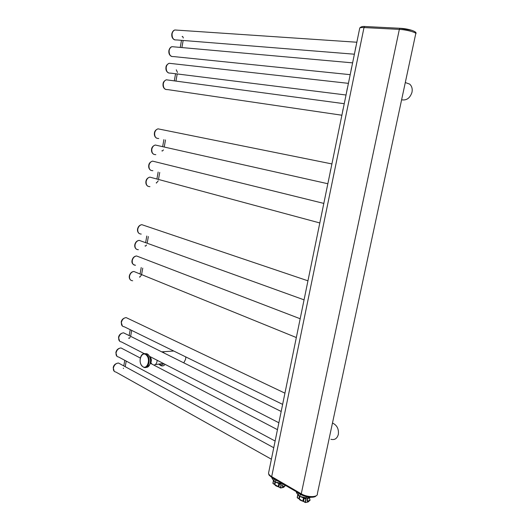 <?xml version="1.0" encoding="UTF-8"?>
<svg xmlns="http://www.w3.org/2000/svg" width="529" height="529" viewBox="0 0 529 529"><rect width="100%" height="100%" fill="white"/><g stroke="black" fill="none" stroke-linecap="round" stroke-linejoin="round"><path stroke-width="0.79" d="M342.422 112.584L343.063 108.987M275.212 440.597L276.502 434.309M278.968 422.248L280.264 415.926M282.751 403.792L284.06 397.431M294.243 347.732L295.566 341.245M298.118 328.807L299.454 322.287M302.019 309.769L303.362 303.203M305.947 290.606L307.296 284M317.869 232.396L319.252 225.665M321.897 212.744L323.285 205.973M325.95 192.973L327.345 186.155M330.03 173.069L330.638 169.637M346.607 92.158L347.262 88.508M350.82 71.607L351.481 67.891M355.058 50.91L355.733 47.147M271.476 458.828L272.759 452.579M405.803 82.729L409.644 84.091C411.833 86.068 412.62 88.793 411.992 92.264C410.054 98.123 406.589 100.636 401.61 99.802M332.457 423.101L332.999 423.279C337.145 425.468 338.924 429.184 338.329 434.441C337.085 438.627 334.612 440.24 330.909 439.288M153.741 365.05C155.4 364.997 156.491 363.787 157.034 361.419L157.153 360.269M150.593 356.903L150.415 357.578C151.373 358.821 151.585 360.269 151.049 361.909L150.335 362.907M163.216 363.383L155.202 364.64M151.063 361.896L150.791 362.398L151.81 364.038M185.805 356.93L185.646 359.158L183.788 362.868M125.208 366.69L126.239 361.102M123.389 368.124L123.502 368.534M130.187 337.284C129.307 338.454 128.825 338.699 128.726 338.005M131.688 330.407L130.63 336.332M139.57 276.846L139.696 277.216L141.541 274.908M146.559 245.013C145.68 246.17 145.184 246.435 145.072 245.8M156.247 182.756L156.386 183.087L158.244 180.806M163.448 149.886C162.555 151.03 162.046 151.32 161.92 150.752M176.269 69.802L177.479 72.466M182.148 36.62C182.479 36.058 182.862 36.527 183.298 38.015M151.082 361.856C151.618 360.242 151.393 358.814 150.415 357.578L149.879 357.161L150.527 358.768L150.038 357.624M298.872 498.728L297.199 497.524L297.814 494.582L297.331 497.862M305.266 502.517L306.165 499.237L304.79 497.842L301.034 496.711M307.845 498.192C306.999 500.573 307.038 501.585 307.957 501.234L308.09 501.168M308.566 497.954C307.389 499.389 307.21 500.441 308.023 501.102L307.957 501.234M309.326 498.153L309.273 497.716M309.789 497.544L309.544 498.629M307.699 498.239L310.417 497.326L307.746 498.225L306.079 498.166L307.699 498.239L299.87 496.374L306.079 498.166M303.752 495.818L300.241 494.516L299.864 496.374M302.786 501.208L299.302 498.966L299.85 496.367L298.521 495.587L296.372 492.261M308.004 497.048L307.759 498.206L310.391 497.32M296.471 491.785L296.385 492.519M306.403 496.691L306.099 498.133L299.857 496.334L298.495 495.534L298.878 493.722L297.232 492.228M309.875 500.434L309.802 500.004L308.513 500.897L308.592 501.32L309.875 500.434M308.903 501.333L307.779 502.067L305.326 502.53M300.313 496.5L304.79 497.842M305.16 502.424L303.58 501.34L305.16 502.266L305.828 499.145L304.942 498.067M274.478 484.392L272.898 483.255L273.467 480.497L273.024 483.572M280.535 487.983L281.388 484.782L280.033 483.413L276.33 482.289M282.929 483.909C282.241 486.164 282.327 487.116 283.187 486.753L283.313 486.7M283.167 484.048C282.592 485.47 282.605 486.323 283.22 486.607L283.339 486.733M281.382 483.01L281.236 483.698L275.232 481.979L281.236 483.698M278.314 481.231L275.589 480.167L275.232 481.979M275.219 481.965L273.956 481.238L272.018 478.289L271.688 476.649C269.757 475.498 268.706 474.348 268.534 473.197L268.745 472.159M282.638 483.744L275.225 481.932L273.936 481.185L274.3 479.413L272.785 478.011M285.052 485.972L284.933 485.536L283.676 486.396L283.789 486.825L285.052 485.972M284.139 486.931L280.588 487.989M275.662 482.098L280.033 483.413M280.423 487.883L278.928 486.852L280.423 487.731L281.058 484.69L279.98 483.579M341.879 115.223L167.68 89.599C164.598 89.785 163.144 87.847 163.309 83.787C163.752 81.704 164.77 80.375 166.357 79.806L168.777 80.13M271.688 476.649L363.998 27.568L399.342 29.379C406.775 29.677 417.778 32.805 415.682 33.995L317.36 493.702C318.253 497.485 307.415 497.604 301.266 493.821L271.688 476.649M359.66 28.447L359.76 27.991C360.275 27.601 361.691 27.455 363.998 27.568L364.66 26.503L400.01 28.282L399.342 29.379L301.266 493.821L301.709 494.833C306.635 497.875 314.96 497.921 316.018 495.865M271.397 459.212L115.884 372.052C113.973 371.735 113.146 370.36 113.411 367.933C114.251 364.891 115.937 363.258 118.476 363.02L120.447 364.097M275.12 441.041L118.641 357.022C116.658 356.725 115.805 355.323 116.069 352.823C116.876 349.841 118.529 348.214 121.015 347.956L123.052 349.021M144.219 353.63L121.419 341.919C119.362 341.641 118.47 340.213 118.734 337.634C119.514 334.705 121.128 333.098 123.568 332.814L125.671 333.859M282.631 404.381L124.209 326.743C122.08 326.492 121.154 325.031 121.412 322.366C122.166 319.496 123.74 317.909 126.133 317.592L128.296 318.623M132.66 280.754C130.326 280.568 129.288 279.021 129.539 276.105C130.213 273.407 131.668 271.866 133.91 271.483L136.231 272.422M300.181 318.749L136.528 255.957C134.161 256.3 132.673 257.775 132.052 260.38C131.49 262.986 132.64 264.612 135.51 265.267C133.103 265.108 132.025 263.535 132.276 260.526C132.924 257.887 134.346 256.36 136.528 255.957L138.889 256.863M138.367 249.701C135.893 249.576 134.776 247.962 135.027 244.867C135.649 242.282 137.031 240.781 139.16 240.351L141.56 241.217M141.243 234.056C138.697 233.957 137.547 232.317 137.785 229.13C138.393 226.604 139.735 225.109 141.805 224.666L144.245 225.486M149.945 186.638C147.201 186.638 145.944 184.899 146.163 181.434C146.705 179.06 147.935 177.625 149.839 177.122L152.332 177.797M152.868 170.675C150.064 170.702 148.775 168.93 148.986 165.372C149.509 163.051 150.699 161.629 152.55 161.114L155.05 161.735M155.804 154.627C152.941 154.686 151.618 152.881 151.823 149.224C152.326 146.95 153.476 145.548 155.281 145.025L157.774 145.581M158.753 138.492C155.837 138.585 154.475 136.753 154.673 132.991C155.162 130.769 156.28 129.387 158.019 128.845L160.512 129.347M346.026 95.008L170.675 73.134C167.548 73.346 166.066 71.375 166.218 67.216C166.648 65.173 167.633 63.864 169.174 63.288L171.561 63.553M350.191 74.668L173.691 56.583C170.517 56.828 169.002 54.818 169.148 50.553C169.564 48.556 170.517 47.266 172.004 46.678L174.352 46.889M354.384 54.203L176.712 39.946C173.492 40.217 171.951 38.167 172.09 33.803C172.494 31.846 173.413 30.576 174.854 29.981L177.155 30.14M365.083 26.49L364.66 26.503C362.431 26.305 360.798 26.8 359.76 27.991L268.534 473.197C269.453 475.842 267.601 473.786 271.741 477.403M415.847 33.558C417.626 31.568 408.011 28.579 400.01 28.282L411.912 30.345M159.441 364.19C160.995 365.327 162.429 365.155 163.745 363.654M158.872 364.25L161.061 365.711C162.588 366.253 163.937 365.804 165.108 364.355M164.631 353.306L162.912 352.016L161.563 351.778M149.852 364.455L148.616 366.339M145.938 367.377C147.591 367.496 148.887 366.531 149.813 364.468C151.023 360.758 150.534 357.518 148.358 354.747L146.943 353.742L148.398 354.754C150.58 357.518 151.076 360.745 149.866 364.428C151.063 360.745 150.58 357.538 148.424 354.794L147.644 354.132M146.897 353.749L144.972 353.696M142.909 354.06L146.943 353.742L144.781 353.67M142.083 366.128C138.009 361.948 140.674 351.871 145.634 353.861L147.049 354.866C151.268 358.86 148.477 369.586 143.835 367.311L142.175 366.22M146.487 355.263C151.208 359.846 146.513 371.094 142.07 365.942C137.441 361.367 142.003 350.238 146.487 355.263M303.58 501.499L302.793 501.214C300.591 500.447 299.46 499.786 299.388 499.244L298.872 498.576L299.394 496.123M308.433 501.763L305.425 502.53L308.017 501.981M299.295 499.006L297.311 497.657L297.926 494.741M304.268 497.941L303.58 501.34L302.833 501.042L303.494 497.928L300.968 496.876M306.165 499.237L303.52 497.782M309.954 499.971L308.314 501.175M308.308 501.327L310.1 500.011M278.928 487.017L274.875 484.61L275.411 482.025M278.942 487.044L278.175 486.759C276.138 486.065 275.067 485.437 274.948 484.868L274.478 484.24L274.974 481.846M280.694 487.976L283.418 487.421M274.868 484.65L273.004 483.374L273.566 480.643M279.583 483.526L278.928 486.852L278.214 486.574L278.843 483.539L276.389 482.508M281.388 484.782L278.876 483.374M285.105 485.503L283.498 486.647M283.498 486.832L285.25 485.569M165.517 89.394C163.554 88.29 162.734 86.419 163.058 83.767C163.19 82.081 164.288 80.758 166.357 79.806L344.24 103.704M273.751 447.732L118.476 363.02C115.382 363.476 113.629 365.043 113.206 367.721L114.224 371.312M116.929 356.295L115.858 352.618C116.433 349.841 118.152 348.287 121.015 347.956L140.291 358.021M277.454 429.66L150.262 363.225M119.647 341.205L118.522 337.436C118.979 334.811 120.658 333.27 123.568 332.814L281.177 411.469M278.862 422.764L149.515 356.348M122.384 326.043L121.201 322.181C121.591 319.655 123.231 318.127 126.133 317.592L284.933 393.166M296.326 337.535L133.91 271.483C131.628 271.675 130.094 273.169 129.321 275.953C129.05 277.738 129.506 279.127 130.696 280.112M136.323 249.113C135.027 248.101 134.518 246.646 134.796 244.735C135.398 242.183 136.852 240.721 139.16 240.351L304.049 299.844M139.16 233.501C137.811 232.476 137.275 230.981 137.56 229.011C138.135 226.505 139.557 225.056 141.805 224.666L307.951 280.813M319.807 222.954L149.839 177.122C147.558 177.81 146.255 179.219 145.925 181.341C145.627 183.517 146.249 185.13 147.783 186.188M150.699 170.259C149.092 169.187 148.444 167.534 148.748 165.293C149.006 163.276 150.276 161.881 152.55 161.114L323.814 203.407M153.628 154.25C151.949 153.172 151.268 151.473 151.578 149.158C151.823 147.194 153.053 145.812 155.281 145.025L327.841 183.735M156.571 138.162C154.825 137.071 154.111 135.331 154.428 132.938C154.653 131.027 155.85 129.665 158.019 128.845L331.901 163.93M348.413 83.351L169.174 63.288C167.104 64.326 166.04 65.636 165.967 67.209C165.637 69.947 166.496 71.865 168.539 72.969M352.612 62.865L172.004 46.678C170.53 47.035 169.492 48.324 168.89 50.559C168.559 53.389 169.452 55.36 171.575 56.458M356.837 42.234L174.854 29.981C173.406 30.365 172.394 31.647 171.826 33.823C171.495 36.752 172.428 38.769 174.623 39.867M301.312 494.602L272.151 477.647M405.3 82.55L409.644 84.091M332.391 423.418L332.999 423.279M173.757 351.025L161.695 351.838M123.779 365.916L124.771 360.315M130.2 329.679L129.155 335.598M141.593 274.604L142.744 268.137M140.073 273.989L141.217 267.529M146.804 236.007L145.62 242.679M148.351 236.549L147.161 243.234M158.482 179.457L159.725 172.454M156.908 179.027L158.145 172.044M163.897 139.596L162.641 146.672M165.498 139.94L164.241 147.036M175.945 81.096L177.215 73.948M174.306 80.871L175.568 73.743M181.493 40.33L180.237 47.418M183.16 40.462L181.897 47.564M149.859 364.448L147.849 366.954M302.793 501.228L303.593 501.532M298.885 498.768L297.417 497.901M309.273 498.034L310.093 500.11M298.528 495.594L299.857 496.367M298.495 495.554L296.359 492.512M304.684 498.014L300.221 496.473M305.173 502.457L303.686 501.585M274.491 484.432L273.116 483.618M273.969 481.238L275.219 481.972M273.936 481.205L272.045 478.348M285.237 485.688L285.164 485.212M279.94 483.585L275.576 482.078M280.436 487.923L279.041 487.103M283.815 487.209L280.674 487.996"/></g></svg>
